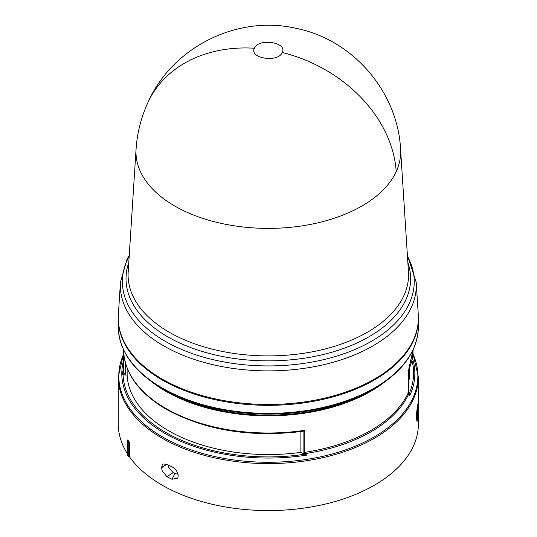 <?xml version="1.0" encoding="UTF-8"?>
<svg xmlns="http://www.w3.org/2000/svg" width="537" height="537" viewBox="0 0 537 537"><rect width="100%" height="100%" fill="white"/><g stroke="black" fill="none" stroke-linecap="round" stroke-linejoin="round"><path stroke-width="0.81" d="M147.957 102.446C172.263 47.135 237.555 14.546 296.404 28.407C352.836 39.704 397.602 91.552 400.568 148.997A132.344 76.408 180 0 1 400.575 149.152A132.344 76.408 180 0 1 396.212 171.639A132.344 76.408 180 0 1 302.68 225.768A132.344 76.408 180 0 1 174.74 206.007A132.344 76.408 180 0 1 136.069 149.152A132.344 76.408 180 0 1 136.083 148.997C137.197 132.78 141.157 117.267 147.957 102.446A132.545 104.581 -155.2 0 1 254.437 48.229C258.351 37.751 287.839 42.289 282.207 52.498C278.267 62.983 248.812 58.419 254.437 48.229M123.557 349.829L123.557 371.792A144.768 83.577 0 0 0 123.57 372.826L123.57 350.453A144.768 83.577 0 0 0 165.96 408.523A144.768 83.577 0 0 0 304.794 430.305L303.096 431.278L303.096 453.255L305.378 452.235A144.768 83.577 0 0 0 408.268 392.836L407.959 392.708M123.57 350.453L123.57 350.5C124.718 373.551 138.969 393.158 166.322 409.328C205.389 430.499 251.021 437.809 303.224 431.271L303.096 431.278M127.135 368.1L127.135 375.054L124.993 375.074L125.336 373.833L124.087 373.537L123.57 372.826L122.436 374.168A145.903 84.235 180 0 1 122.423 373.141A145.903 84.235 180 0 1 122.436 372.121L123.57 370.765M412.356 357.937A146.52 84.591 180 0 1 409.771 395.527L408.476 392.5L408.476 370.577M129.256 255.229L127.047 259.163L120.442 282.287L118.368 314.628A150.065 86.638 0 0 0 162.214 379.102A150.065 86.638 0 0 0 328.308 397.252A150.065 86.638 0 0 0 418.283 314.628L416.202 282.287L407.388 255.229M118.261 318.273A150.065 86.638 0 0 0 118.261 318.703A150.065 86.638 0 0 0 162.214 379.961A150.065 86.638 0 0 0 325.751 398.743A150.065 86.638 0 0 0 418.383 318.703A150.065 86.638 0 0 0 418.383 318.273M165.591 390.56L162.577 388.822A149.548 86.336 0 0 0 374.067 388.822L371.054 390.56A145.285 83.879 0 0 1 165.591 390.567A145.285 83.879 0 0 0 165.591 390.567L162.577 388.822C133.74 371.745 118.966 351.057 118.261 326.751A150.065 86.638 0 0 0 162.214 388.016A150.065 86.638 0 0 0 325.751 406.798A150.065 86.638 0 0 0 418.383 326.751C417.679 351.057 402.911 371.745 374.067 388.822M409.771 395.527L408.422 392.554L408.422 370.476A144.768 83.577 0 0 0 413.087 349.829L408.476 370.597M304.794 430.305L304.794 452.382L306.533 455.134L300.888 452.362L300.888 431.594M418.35 403.576L418.316 401.011A150.065 86.638 0 0 0 418.383 398.682L418.739 398.682L418.739 408.013A150.414 86.84 0 0 1 418.732 408.59L418.672 401.018L418.316 401.011M417.236 421.183L416.887 421.156L416.35 415.799L417.323 406.314L417.672 406.334L416.699 415.833L417.236 421.183L417.672 420.458L417.766 414.705L417.672 420.095M417.41 406.321L417.618 404.643L417.974 404.663L417.41 405.75M417.699 404.65L418.336 403.569L417.699 404.287M162.214 464.928L163.12 464.008L166.947 464.304L172.015 466.868C175.653 468.835 177.727 471.788 178.224 475.728L177.781 478.098L172.015 479.266L166.947 476.708L162.214 470.855L161.603 467.68L162.214 464.928M129.632 442.589L128.705 442.36A150.769 87.048 180 0 1 127.41 440.468L127.793 439.897L129.632 442.589L129.632 457.014A150.065 86.638 0 0 0 162.214 485.193A150.065 86.638 0 0 0 325.751 503.974A150.065 86.638 0 0 0 418.383 423.928L418.383 414.416M166.947 476.708L173.149 472.654L168.772 467.479L168.041 464.874M407.959 370.738L408.422 370.476L407.959 370.738M408.268 392.836L408.764 393.93A145.285 83.879 180 0 1 305.513 453.543L305.378 452.235M408.791 393.708L408.697 393.279M303.506 453.893L303.096 453.255L305.164 453.537M124.993 375.074L122.436 374.168M122.436 372.121L123.06 371.537A145.285 83.879 180 0 1 123.557 365.945M408.476 383.089A141.238 81.543 0 0 0 409.556 373.02L409.556 367.986M127.135 375.054A141.238 81.543 0 0 0 300.888 452.362M418.383 398.682L418.383 376.961A150.065 86.638 0 0 1 325.751 457A150.065 86.638 0 0 1 162.214 438.219A150.065 86.638 0 0 1 118.261 376.961L118.261 423.928A150.065 86.638 0 0 0 127.41 453.718M417.766 405.777L417.766 411.174L417.672 406.334M417.766 420.102L417.974 413.591L417.974 418.424M418.048 418.43L418.336 403.569M418.048 404.307L417.974 409.489M418.048 409.496L417.974 404.663M418.383 392.46A150.414 86.84 180 0 1 418.659 395.574L418.383 395.574M418.685 398.682L418.659 395.574M418.739 398.682A150.414 86.84 180 0 1 418.672 401.018M129.632 457.014L128.705 456.779A150.769 87.048 180 0 1 127.41 454.879L127.41 440.468M172.015 479.266L174.874 473.547A140.875 81.335 180 0 1 173.149 472.654M178.042 474.238L174.874 473.547M128.705 442.36L128.705 456.779M417.35 419.249L417.43 419.256C416.833 418.504 416.833 415.336 417.43 409.758L417.43 413.799L417.766 413.114L417.39 419.263M418.222 405.502L418.222 415L418.249 405.495M417.43 413.799L417.081 413.49M417.43 415.222L417.081 415.195L417.081 418.404M417.081 415.195L417.296 413.785M407.865 262.633A142.292 82.154 180 0 1 231.722 358.105A142.292 82.154 180 0 1 167.705 336.806A142.292 82.154 180 0 1 128.779 262.633M136.069 149.152L128.182 271.937A140.238 80.966 0 0 0 169.162 332.188A140.238 80.966 0 0 0 232.246 353.178A140.238 80.966 0 0 0 408.462 271.937L400.575 149.152M396.212 171.639A132.545 104.581 -155.2 0 0 282.207 52.498M120.442 282.287A147.984 85.437 0 0 0 163.684 345.868A147.984 85.437 0 0 0 230.259 368.013A147.984 85.437 0 0 0 416.202 282.287M129.189 256.277A145.923 84.249 0 0 0 165.141 341.25A145.923 84.249 0 0 0 230.782 363.093A145.923 84.249 0 0 0 373.859 339.861A145.923 84.249 0 0 0 407.455 256.277M384.458 382.169A144.768 83.577 180 0 1 165.96 391.372A144.768 83.577 180 0 1 152.186 382.169M411.906 360.226A145.285 83.879 180 0 1 409.066 393.849M123.557 354.286A149.548 86.336 0 0 0 162.577 436.99A149.548 86.336 0 0 0 342.895 450.778A149.548 86.336 0 0 0 412.893 353.849M306.533 455.134A146.52 84.591 180 0 1 164.718 433.285A146.52 84.591 180 0 1 123.557 360.421M125.336 373.833L125.336 362.629M304.419 454.295A145.285 83.879 180 0 1 123.06 374.558M166.846 464.25L161.603 467.68M161.603 467.391L166.806 464.23M118.261 376.961L123.557 353.883M418.383 318.703L418.383 326.751M118.261 318.703L118.261 326.751M123.06 371.537L123.57 370.785M418.383 376.961L412.919 353.527"/></g></svg>
